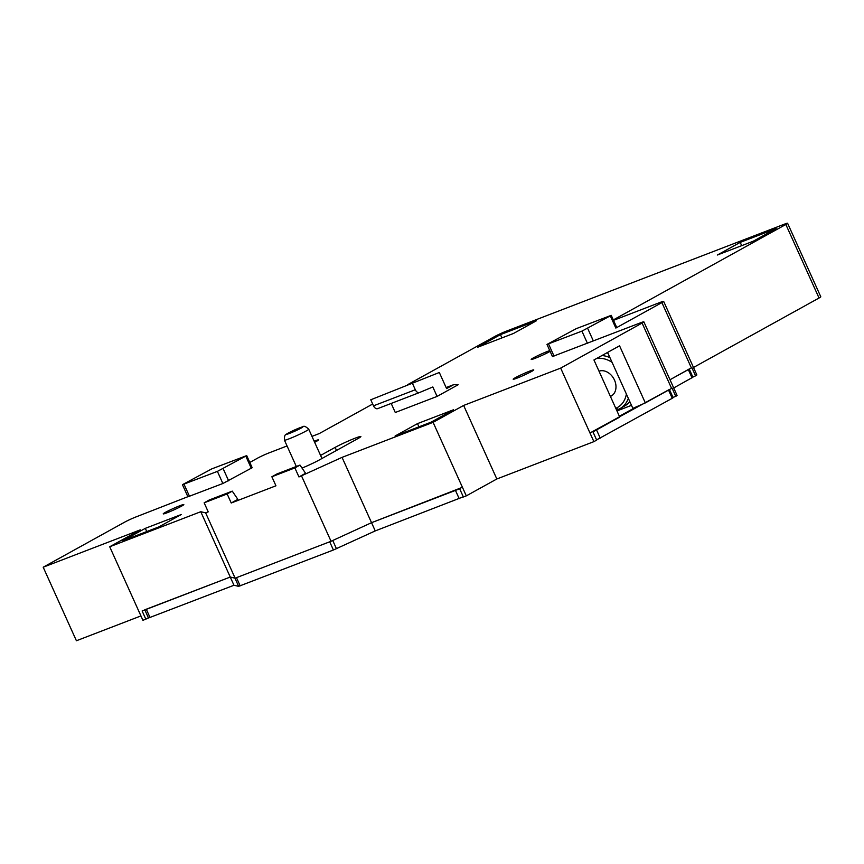 <?xml version="1.0" encoding="UTF-8"?>
<svg xmlns="http://www.w3.org/2000/svg" width="864" height="864" viewBox="0 0 864 864"><rect width="100%" height="100%" fill="white"/><g stroke="black" fill="none" stroke-linecap="round" stroke-linejoin="round"><path stroke-width="1.3" d="M187.877 496.703L136.188 516.856A9.04 0.616 155.7 0 0 124.621 522.169L43.2 567.205L140.249 529.87L109.717 546.761L142.916 620.298L145.832 619.175L142.128 610.967L230.256 577.055L235.127 578.178L205.632 512.849L208.224 511.855L204.152 502.816L209.261 499.986L232.265 491.13L237.848 499.338L231.239 502.999L275.951 485.795L271.868 476.755L294.872 467.91L298.955 476.95L342.047 457.369L433.091 422.334L463.633 405.443L560.671 368.107L642.092 323.06A9.04 0.616 155.7 0 0 643.853 321.84L677.063 395.377A9.04 0.616 -24.3 0 1 675.778 396.338L672.073 388.12A9.04 0.616 -24.3 0 1 671.587 388.39L642.092 323.06M205.632 512.849L200.761 511.726L109.717 546.761M182.444 484.682L187.92 496.8L222.869 483.505L252.18 467.716L246.704 455.598L217.393 471.388L182.444 484.682L211.756 468.893L246.704 455.598M287.053 445.954L269.071 452.876A9.04 0.616 155.7 0 0 257.504 458.19L249.804 462.445M372.686 404.017L319.291 433.555L311.98 436.374M693.49 367.47L819.04 298.015A9.04 0.616 -24.3 0 0 820.8 296.795L787.59 223.247A9.04 0.616 155.7 0 0 784.447 224.154L506.434 331.128A9.04 0.616 155.7 0 0 494.856 336.431L407.657 384.674M787.59 223.247A9.04 0.616 155.7 0 1 785.84 224.478L613.31 319.918M692.788 376.931L695.574 375.862A9.04 0.616 -24.3 0 0 696.848 374.911L663.638 301.363A9.04 0.616 155.7 0 0 660.496 302.27L613.505 320.35M663.638 301.363A9.04 0.616 155.7 0 1 661.889 302.594L615.838 328.072L616.712 327.456L611.237 315.338L581.926 331.128L546.977 344.423L576.288 328.633L611.237 315.338M546.977 344.423L552.452 356.54L640.71 322.736A9.04 0.616 155.7 0 1 643.853 321.84M271.868 476.755L276.988 473.926L299.992 465.08L305.575 473.288L298.955 476.95M431.082 422.172L453.47 409.784L417.506 423.619L395.107 436.007L431.082 422.172M158.89 526.9L181.289 514.512L145.314 528.347L122.926 540.734L158.89 526.9M740.221 242.374L717.325 255.031L753.289 241.196L776.185 228.528L740.221 242.374L741.701 245.657M500.44 334.627L477.544 347.296L513.508 333.461L536.404 320.792L500.44 334.627L501.919 337.91M302.033 468.083A15.811 1.08 -24.3 0 0 319.129 460.058L357.804 438.664A15.811 1.08 -24.3 0 0 360.882 436.514A15.811 1.08 -24.3 0 0 350.968 439.884A15.811 1.08 -24.3 0 0 335.124 447.39L320.587 455.436M439.322 372.492L370.775 399.773L439.322 372.492L446.591 388.595L453.708 384.653L458.201 384.728L437.087 396.414L395.28 412.495L391.187 403.434M181.624 506.11A11.297 0.767 -24.3 0 0 183.816 504.576A11.297 0.767 -24.3 0 0 176.742 506.984A11.297 0.767 -24.3 0 0 165.424 512.341A11.297 0.767 -24.3 0 0 163.231 513.875A11.297 0.767 -24.3 0 0 170.305 511.466A11.297 0.767 -24.3 0 0 181.624 506.11M531.576 371.455A11.297 0.767 -24.3 0 0 533.768 369.922A11.297 0.767 -24.3 0 0 526.694 372.33A11.297 0.767 -24.3 0 0 515.376 377.687A11.297 0.767 -24.3 0 0 513.184 379.22A11.297 0.767 -24.3 0 0 520.258 376.823A11.297 0.767 -24.3 0 0 531.576 371.455M314.658 442.303A11.297 0.767 -24.3 0 0 316.289 441.439A11.297 0.767 -24.3 0 0 318.481 439.906A11.297 0.767 -24.3 0 0 314.15 441.191M549.763 350.568A11.297 0.767 -24.3 0 0 533.38 357.901A11.297 0.767 -24.3 0 0 531.187 359.435A11.297 0.767 -24.3 0 0 538.272 357.037A11.297 0.767 -24.3 0 0 549.59 351.67A11.297 0.767 -24.3 0 0 550.12 351.367M232.265 491.13L227.156 493.96L231.239 502.999M227.156 493.96L204.152 502.816M235.127 578.178L331.042 541.274L301.547 475.945M299.992 465.08L294.872 467.91M331.042 541.274L371.542 522.688L342.047 457.369M461.246 487.75L371.542 522.688L459.67 488.776L463.385 496.994L466.301 495.871L433.091 422.334M466.301 495.871L496.832 478.98L463.633 405.443M496.832 478.98L593.881 441.644L560.671 368.107M593.881 441.644L596.678 440.1L592.963 431.881L619.736 417.074L593.946 359.964L619.553 345.805L645.332 402.916L671.587 388.39M645.332 402.916L632.858 408.37L607.586 352.415M673.002 397.397L675.778 396.338M689.202 368.993L670 379.75L691.384 367.913A9.04 0.616 -24.3 0 0 691.859 367.643L695.574 375.862M43.2 567.205L76.41 640.753L140.94 615.924M146.772 531.565L145.314 528.347M418.954 426.838L417.506 423.619M145.832 619.175L148.37 617.782M144.763 609.79L230.256 577.055L233.971 585.263L238.637 586.343L234.932 578.124L230.256 577.055L200.761 511.726M370.775 399.773L373.507 405.832A4.514 2.894 69 0 0 377.676 408.64L419.472 392.558A4.514 2.894 -111 0 0 419.526 392.537L432.821 386.964L437.087 396.414M419.472 392.558A4.514 2.894 -111 0 1 415.314 389.75L412.582 383.692M446.126 387.569L453.708 384.653M377.676 408.64A4.514 2.894 69 0 0 377.73 408.618L419.429 392.569M596.592 439.895L672.246 398.293L673.132 397.678L669.46 389.567M689.256 369.09L692.917 377.212L673.704 387.958M144.817 609.919L148.478 618.008L233.971 585.263M238.637 586.343L333.407 550.001L375.246 530.906L463.298 496.811M669.416 389.459L590.749 432.562M336.452 548.716L332.737 540.497L371.542 522.688L375.246 530.906M333.407 550.001L329.702 541.793L236.477 577.66L240.181 585.878M636.617 406.717L619.369 416.264M631.487 405.346L616.972 410.94M629.791 401.598A29.149 22.313 61 0 1 627.415 404.093L627.134 404.244A29.149 22.313 61 0 1 624.208 406.285L619.877 408.683A29.149 22.313 -118.9 0 0 628.344 398.38M599.011 371.174A13.878 10.627 61 0 1 614.218 379.501A13.878 10.627 61 0 1 611.237 396.014L610.427 396.457M627.415 404.093L627.944 403.348L627.415 404.093M587.714 328.471L593.19 340.6M615.838 328.072L610.362 315.943M691.384 367.913L661.889 302.594M819.04 298.015L785.84 224.478M251.305 468.331L245.83 456.203M223.182 468.731L228.658 480.859M222.869 483.505L217.393 471.388M184.021 484.229L189.497 496.346M336.506 450.446L335.124 447.39M587.401 343.246L581.926 331.128M548.554 343.969L554.029 356.087M373.507 405.832L415.314 389.75M672.246 398.293L668.542 390.074M596.527 429.905L600.242 438.124M459.173 498.614L455.458 490.396M146.34 609.347L150.044 617.555M692.042 377.816L688.327 369.608M308.729 429.192A13.327 0.907 155.7 0 1 306.148 430.996A13.327 0.907 155.7 0 1 306.115 431.017A13.327 0.907 155.7 0 1 292.766 437.335A13.327 0.907 155.7 0 1 284.44 440.165C284.148 433.004 286.632 434.786 288.079 433.156L299.462 427.896C303.847 427.453 302.724 423.803 308.729 429.192L321.959 458.492M288.414 432.994A8.813 0.594 155.7 0 1 299.689 427.82A8.813 0.594 155.7 0 1 301.05 428.134A8.813 0.594 155.7 0 1 289.764 433.307A8.813 0.594 155.7 0 1 288.414 432.994M616.583 410.098L619.877 408.683A29.149 22.313 -118.9 0 1 618.851 409.201A2.225 1.426 -115.1 0 1 618.797 409.234L618.797 409.234A2.225 1.426 -115.1 0 1 616.604 407.916A26.924 20.606 -118.9 0 0 626.389 394.06M615.762 408.283A26.924 20.606 -118.9 0 0 616.604 407.916M612.079 362.351A26.924 20.606 -118.9 0 0 596.527 358.538M609.962 357.674A29.149 22.313 -118.9 0 0 601.949 355.536M606.571 352.987A29.149 22.313 61 0 1 607.91 353.128M296.32 466.484L284.44 440.165M606.798 352.858L607.835 352.955M627.566 403.985L629.824 401.663"/></g></svg>
